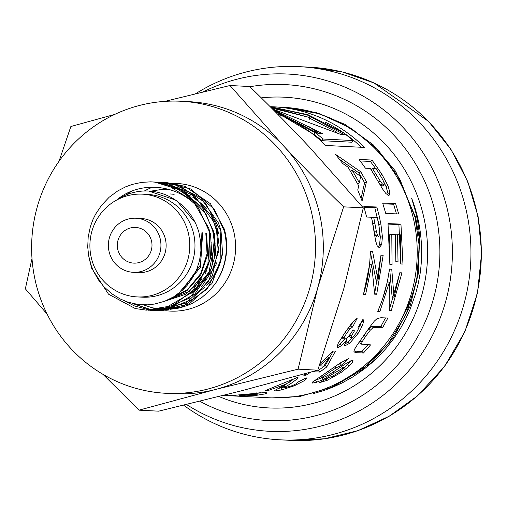 <?xml version="1.0" encoding="UTF-8"?>
<svg xmlns="http://www.w3.org/2000/svg" width="507" height="507" viewBox="0 0 507 507"><rect width="100%" height="100%" fill="white"/><g stroke="black" fill="none" stroke-linecap="round" stroke-linejoin="round"><path stroke-width="0.76" d="M145.712 310.094L172.291 305.816L196.824 287.596L210.05 259.451L209.372 230.425L208.745 228.099L193.142 201.025L166.892 184.681L155.776 182.267M198.471 208.06C178.679 184.554 140.623 179.789 116.902 199.859A54.895 53.292 92.9 0 1 148.678 191.025A54.895 53.292 92.9 0 1 178.698 202.515C188.661 210.132 195.391 220.051 198.883 232.269L200.702 241.978L200.911 250.864L199.549 260.598L196.551 270.035L193.186 276.854L187.508 284.934L182.735 289.966L173.863 296.728L164.674 301.253L154.572 304.048L147.385 304.84L137.517 304.358L127.84 302.115L120.032 298.883L111.565 293.61L103.891 286.696L98.466 279.934L93.383 270.972L91.279 265.788L88.617 255.648L87.73 246.972L88.18 237.092L90.347 226.711L92.933 219.601L95.538 214.29L101.527 205.278L109.182 197.223L117.687 190.955L125.704 186.798L132.257 184.415L141.523 182.4L150.554 181.848A64.174 62.298 92.9 0 1 151.371 181.88A64.174 62.298 92.9 0 1 198.465 208.06L208.808 230.4L209.765 234.88L207.762 266.162L191.652 292.634L165.352 307.977L146.187 310.119L135.217 308.529L108.511 294.161L91.685 268.311L88.972 257.505M150.471 310.341L168.324 308.605L194.98 293.94L211.723 267.892L214.474 236.674L213.257 230.628L202.515 207.731L178.616 187.964L155.56 182.095M152.949 181.981L154.717 182.045L184.104 191.221L205.766 213.51L212.693 230.596L214.607 243.601L208.58 274.306L189.2 298.3L161.163 309.859L148.513 310.221M152.563 310.417L164.097 310.278L192.4 299.441L212.344 275.954L219.113 245.413L217.142 230.824L211.001 215.12L189.878 192.286L160.713 182.374L158.222 182.235M156.967 182.19L166.942 183.242L194.878 196.336L213.466 221.369L216.584 230.799L218.333 252.372L208.396 281.943L186.094 303.034L156.834 310.607L152.17 310.404M156.41 310.62L159.762 310.81L189.193 303.991L211.989 283.483L222.63 254.178L221.039 231.027L218.511 223.067L200.531 197.572L172.919 183.781L161.258 182.419M160.903 182.406L159.173 182.406M125.685 301.361L134.279 305.879L150.364 310.189M150.668 310.221L152.334 310.398M161.011 182.393L178.971 185.568L204.961 202.337L220.139 229.665L220.957 261.029L207.293 288.946L182.476 306.76L157.861 310.728L156.118 310.614M180.65 307.648L187.977 305.258L192.755 303.104L201.792 297.527L208.941 291.284L214.848 284.332A64.174 62.298 -87.1 0 0 224.912 231.224A64.174 62.298 -87.1 0 0 224.398 229.227L210.468 203.732L184.89 186.31L167.24 182.697M166.752 182.666L165.041 182.615M164.693 182.609L163.102 182.602M132.872 303.509L152.296 310.119M152.582 310.164L154.242 310.392M154.483 310.423L156.219 310.601M155.941 310.595L154.172 310.423M153.938 310.398L152.271 310.176M151.986 310.132L132.01 303.306M125.945 194.999L131.605 191.228M158.837 182.716L160.516 182.621M160.763 182.609L162.474 182.564M162.772 182.564L164.306 182.571M164.642 182.583L166.385 182.647L190.651 188.978L214.233 209.131L224.373 231.198C228.777 250.407 225.602 268.121 214.848 284.332M218.669 233.486L216.324 225.526L214.41 221.027L210.171 213.656M206.603 208.973L201.583 203.757L192.742 197.185M191.12 196.247L183.268 192.685M169.763 189.637L161.505 189.485L150.75 191.158M143.506 304.865L151.866 307.679L160.307 309.162M160.757 309.207L163.932 309.416M164.534 309.435L168.901 309.397M169.877 309.34L178.363 308.18M215.114 242.764L214.29 257.74M210.088 270.782L193.617 291.227M214.347 233.385L215.64 254.02L209.454 273.628M206.089 279.11L191.678 293.173M211.178 241.953L210.513 256.891M206.153 270.7L189.422 291.265L165.269 301.019M210.456 233.182L211.749 253.855L205.531 273.476M202.128 279.021L185.758 294.244L164.832 301.19M205.798 232.947L207.052 253.849L200.658 273.647L187.558 289.484L169.693 299.041M206.558 232.986L207.762 254.413L200.911 274.61L187.102 290.486L168.489 299.631M201.906 232.745L200.62 264.686L182.349 290.321M202.667 232.783L200.411 267.385L178.559 293.496M329.797 388.4L370.452 363.437L393.571 337.459L409.979 306.507L418.63 272.373L419.093 237.086L415.639 217.37L395.618 171.284L373.057 144.666L344.937 124.367L316.013 112.522L284.712 107.389L319.968 113.86L351.414 128.467L378.456 150.478L399.548 178.521L415.087 217.345L419.219 245.908L416.64 281.239L405.892 314.879L387.544 344.804L362.765 369.292L332.972 386.822L299.986 396.43L271.746 397.9M223.327 395.422L268.59 397.748A145.401 141.155 -87.1 0 0 413.097 217.237A145.401 141.155 -87.1 0 0 283.508 107.326L273.647 106.819A145.401 141.155 92.9 0 1 364.565 147.448L325.659 145.452A145.401 141.155 -87.1 0 0 277.411 113.961M379.09 215.488L380.884 224.018L382.424 236.877L381.663 244.602L379.223 247.644L377.176 245.756L375.693 241.11L371.517 217.23L366.637 217.04L363.855 206.495L376.783 207.008L379.09 215.488M282.976 107.3L284.712 107.376M392.063 264.698L389.877 264.61L388.013 223.612L400.955 224.119L402.951 264.084L400.758 264.001L400.372 234.836L397.501 234.722L398.033 261.865L395.847 261.777L395.314 234.64L391.791 234.5L392.063 264.698L389.889 264.496M360.553 340.254L359.824 342.726L361.44 344.107L370.598 344.868L363.487 352.999L356.617 352.714L353.886 351.934L354.418 349.481L357.441 344.646L370.053 326.641L374.261 321.197L377.119 318.554L380.909 317.737L387.868 318.016L382.665 327.554L373.203 327.522L370.18 330.298L365.724 336.242L362.061 341.857L361.491 344.158L359.919 342.808M265.313 392.519L267.24 392.957L265.586 393.819L255.135 395.549L241.858 396.119L231.388 395.802C228.904 395.707 228.841 395.631 231.192 395.58L265.313 392.519M231.395 395.568L231.388 395.802C228.904 395.707 228.841 395.631 231.192 395.58M344.564 345.622L345.077 346.078C343.98 346.072 344.671 344.031 347.156 339.95L341.471 345.654L337.649 347.663L337.111 347.472L338.042 343.607L344.5 333.264L351.896 323.029L357.207 318.225L352.631 326.945L349.868 329.075L346.617 333.289L344.114 337.7L344.399 339.506L347.143 337.896L350.635 333.764L353.043 329.81L354.469 330.849L351.338 336.147L351.3 337.979L353.297 336.718L356.129 333.213L358.138 329.411L358.031 327.427L363.082 319.157L363.563 321.875L361.909 326.762L358.024 333.536L349.646 343.264L344.716 345.958M342.352 338.055L344.399 339.506M349.386 336.597L351.3 337.979M270.877 106.704A145.401 141.155 92.9 0 1 273.647 106.819M298.04 376.853L297.52 378.666L290.448 383.869L284.833 387.152L284.408 387.937L292.533 385.554L296.684 383.52L297.07 382.532L306.285 377.867L306.602 378.121L304.276 380.7L294.39 385.751L281.803 389.877L274.921 391.011L274.464 390.586L286.632 383.932L267.734 390.669L265.395 390.561L298.3 377.075M283.426 385.783L284.408 387.937M274.756 390.365L274.921 391.011L274.464 390.586M370.332 168.425L365.471 168.223L359.108 159.49L371.986 160.028L381.885 174.269L387.918 185.556L389.908 192.533L389.142 195.22L388.596 195.315L385.909 193.566L382.804 189.326L370.332 168.425M320.183 363.361L333.27 351.015L335.469 351.104L326.698 367.024L319.771 372.049L312.312 371.72M310.759 372.157L305.93 375.256L303.718 375.161L306.672 373.298M365.522 294.922L363.329 294.833C367.752 280.77 370.059 266.352 370.256 251.58L372.62 251.668L378.032 280.232L380.966 255.211L383.159 255.294L376.688 294.256L374.641 294.174L371.707 264.825L365.522 294.922L363.506 294.256L369.616 264.61L371.707 264.825M360.756 171.791L366.453 181.734L362.074 201L357.752 189.979L358.728 185.828L348.087 167.209L342.637 163.457L335.583 154.432L360.756 171.791L358.988 172.969L364.596 182.767L361.098 198.281M352.536 360.268L352.695 361.89L348.943 366.244L341.021 372.525L327.142 380.351L319.556 382.658L328.834 377.544L332.801 376.074L338.917 372.366L344.354 368.025L344.887 366.941L323.143 379.566L316.634 382.234L312.648 383.07L312.806 381.86L340.387 362.904L348.55 358.728L340.913 365.617L336.008 367.905L329.1 372.436L323.079 376.676L322.084 378.07L327.687 375.573L346.23 363.405L352.536 360.268L352.98 360.439M320.855 376.099L322.084 378.07M312.331 382.36L312.648 383.07L312.141 382.874M379.92 311.425L377.721 311.336C383.672 297.882 387.563 283.825 389.382 269.166L391.753 269.255L394.072 297.292L399.757 272.772L401.95 272.855L391.214 310.81L389.173 310.734L389.389 282.241L379.92 311.425L378.064 310.557M398.698 213.973L385.764 213.466L382.652 203.022L395.574 203.535L398.698 213.973M391.791 234.5L389.699 234.747L389.972 264.496M397.501 234.722L395.409 234.975L395.853 261.707M388.102 224.107L398.889 224.531L400.764 263.9M395.935 261.707L398.033 261.865M400.86 263.906L402.951 264.084M398.889 224.531L400.955 224.119M367.936 344.76L361.979 351.497L353.816 351.085M385.548 317.921L380.871 326.426L371.416 326.388L367.848 329.803M361.979 351.497L363.487 352.999M371.416 326.388L373.203 327.522M380.871 326.426L382.665 327.554M260.883 392.627L256.973 393.178M246.028 395.802L253.05 395.447L257.169 394.725L250.813 394.408L239.684 395.479L239.659 395.073L239.684 395.473L246.028 395.802M364.077 207.236L374.774 207.661L378.811 224.417L380.332 237.086L379.559 244.697L378.241 247.258M373.71 217.319L376.422 231.712L377.442 235.128L378.571 236.401L379.566 234.716L379.616 230.381L378.45 222.624L377.385 217.459L373.71 217.319L371.663 217.814L374.337 231.991L375.351 235.356L376.631 236.592M374.774 207.661L376.783 207.008M344.785 339.462L339.886 344.234L337.028 346.021M352.308 337.554L348.024 341.889L344.906 344.19M361.535 321.818L358.151 329.366M349.646 334.867L349.621 336.673M342.498 336.249L342.745 338.182M353.214 321.47L350.85 325.805L348.106 327.902M345.882 338.929L347.156 339.95M353.018 329.854L354.469 330.849M350.85 325.805L352.631 326.945M325.595 122.352A143.234 139.057 92.9 0 1 361.339 147.284M321.692 140.667L323.048 139.013L353.132 140.553L351.769 142.214L321.692 140.667A143.234 139.057 -87.1 0 0 314.067 134.507L283.888 116.667M353.132 140.553A145.401 141.155 -87.1 0 0 343.131 132.631L308.079 114.747L270.13 106.654M314.067 134.507L315.316 132.758A145.401 141.155 92.9 0 1 323.048 139.013M274.547 111.077L315.316 132.758M283.876 387.107L278.66 388.368M293.141 379.559L286.544 383.717M286.233 382.956L286.632 383.932M284.25 385.491L284.833 387.152M267.55 389.946L267.734 390.669M383.862 182.013L386.042 186.538L387.982 193.414L387.893 195.151M360.262 160.972L370.351 161.397L375.706 168.647M379.242 183.306L380.542 184.973L382.088 186.094L382.487 185.885M382.088 186.094L383.964 185.106L384.344 183.61L382.874 179.782L376.175 168.666L372.518 168.514L380.206 180.936L382.405 183.965L384.192 185.055L382.322 186.05M371.073 169.547L372.518 168.514M370.351 161.397L371.986 160.028M309.714 118.22L337.016 132.276M308.909 126.566L318.618 133.347M270.161 106.685L307.324 114.994L344.386 134.672L340.951 134.494L272.443 108.967M309.207 119.443L309.967 117.618L270.37 106.895M271.435 107.959L309.967 117.618M272.684 109.208L322.287 133.537L317.927 133.309L273.869 110.393M333.34 351.015L325.437 365.293L318.618 370.243L317.705 370.199M305.303 374.172L305.93 375.256M318.618 370.243L319.771 372.049M325.437 365.293L326.698 367.024M327.655 356.694L328.707 357.879L319.416 365.858L323.891 366.054L328.707 357.879M380.966 255.224L374.641 293.61M370.256 251.637L375.972 279.794L378.032 280.232M374.679 293.61L376.688 294.256M381.055 255.23L383.159 255.294M370.516 251.649L372.62 251.668M339.627 159.42L358.988 172.969M364.596 182.767L366.453 181.734M350.61 171.087L352.086 170.079L359.362 182.793L360.629 176.474L352.086 170.079M357.689 183.692L359.362 182.793M322.148 377.658L314.213 380.738M351.326 360.255L344.963 366.897M342.029 361.846L339.62 363.918L338.175 364.413M339.62 363.918L340.913 365.617M389.389 282.241L387.335 281.784L382.715 298.496M399.839 272.772L389.256 309.935M389.668 268.989L392.082 296.614L394.072 297.292M389.294 309.935L391.214 310.81M382.924 203.827L393.59 204.251L396.493 213.884M393.59 204.251L395.574 203.535M166.068 393.299L173.857 393.698A146.212 141.947 -87.1 0 0 215.405 389.503A146.212 141.947 -87.1 0 0 317.731 287.843A146.212 141.947 -87.1 0 0 319.169 212.173A146.212 141.947 -87.1 0 0 283.679 146.016C301.918 165.478 321.894 185.752 343.619 206.843L317.731 287.843L298.097 369.166L215.405 389.503L138.969 410.157L158.653 411.171L241.351 390.834L317.788 370.18L343.676 289.18L363.304 207.857L309.625 147.347C291.386 127.891 271.41 107.617 249.685 86.52L230.001 85.512L283.679 146.016A146.212 141.947 -87.1 0 0 188.858 101.654L181.075 101.254A146.212 141.947 92.9 0 1 311.387 211.774A146.212 141.947 92.9 0 1 166.068 393.299A146.212 141.947 92.9 0 1 31.814 239.995A146.212 141.947 92.9 0 1 181.075 101.254M164.857 101.375L230.001 85.512M138.969 410.157L102.991 374.343M47.138 314.15L25.35 288.825L31.998 258.45M59.027 161.27L70.866 126.503L114.69 114.424M343.619 206.843L363.304 207.857M298.097 369.166L317.788 370.18M142.486 194.162L147.67 194.428A51.448 49.946 92.9 0 1 193.522 233.315A51.448 49.946 92.9 0 1 142.397 297.184L137.207 296.918A51.448 49.946 -87.1 0 0 188.338 233.049A51.448 49.946 -87.1 0 0 142.486 194.162A51.448 49.946 -87.1 0 0 89.967 242.98A51.448 49.946 -87.1 0 0 137.207 296.918M148.678 191.025L176.442 200.328L195.271 222.668M151.498 240.939A17.872 17.352 92.9 0 1 133.74 263.12A17.872 17.352 92.9 0 1 117.332 244.387A17.872 17.352 92.9 0 1 135.572 227.428A17.872 17.352 92.9 0 1 151.498 240.939M160.174 238.702A27.074 26.288 92.9 0 1 133.265 272.316A27.074 26.288 92.9 0 1 108.403 243.924A27.074 26.288 92.9 0 1 136.047 218.232A27.074 26.288 92.9 0 1 160.174 238.702M136.047 218.232L141.231 218.498A27.074 26.288 92.9 0 1 165.364 238.968A27.074 26.288 92.9 0 1 138.455 272.582L133.265 272.316M419.916 252.72L419.283 233.093L417.958 223.055L415.974 213.149L411.589 198.066A147.341 143.044 92.9 0 1 420.081 273.78L418.218 283.73L415.683 293.585L410.011 309.543L405.771 318.751L400.942 327.611L394.04 338.226L385.884 348.613L379.116 355.933L371.846 362.784L364.184 369.077L352.815 376.923L342.396 382.791L333.511 386.898L324.322 390.39L313.37 393.603M399.434 322.794L406.082 310.297L410.847 298.934L413.985 289.516L416.475 279.877L418.509 268.773M218.954 396.525A155.56 151.023 -87.1 0 0 426.045 274.572A155.56 151.023 -87.1 0 0 261.27 97.87M183.629 405.207A186.83 181.373 -87.1 0 0 279.984 439.816A186.83 181.373 -87.1 0 0 470.705 262.537A186.83 181.373 -87.1 0 0 299.155 66.651A186.83 181.373 -87.1 0 0 195.531 93.776M355.109 351.205L356.617 352.714M360.42 340.508L362.061 341.857M364.203 335.108L365.724 336.242M368.418 329.125L370.18 330.298M373.798 326.134L375.592 327.269M265.364 392.519L265.586 393.819M241.858 395.688L241.858 396.119M255.11 395.213L255.135 395.549M243.791 394.674L243.816 394.991M247.289 394.275L247.334 394.655M250.743 393.838L250.813 394.408M254.761 393.305L254.913 394.433M256.948 393.026L257.163 394.712M375.351 235.356L377.442 235.128M374.337 231.991L376.422 231.712M372.841 223.574L374.907 223.169M379.559 244.697L381.663 244.602M380.332 237.086L382.424 236.877M378.811 224.417L380.884 224.018M336.895 346.959L337.649 347.663M339.886 344.234L341.471 345.654M348.024 341.889L349.646 343.264M356.579 332.51L358.024 333.536M360.122 325.627L361.909 326.762M362.03 320.982L363.563 321.875M349.773 334.962L351.338 336.147M342.44 336.394L344.114 337.7M345.185 332.262L346.617 333.289M348.176 327.947L349.868 329.075M281.201 387.804L281.803 389.877M294.06 384.895L294.39 385.751M303.604 379.306L304.276 380.7M289.617 381.879L290.448 383.869M296.918 377.493L297.52 378.666M380.542 184.973L382.405 183.965M378.476 181.918L380.206 180.936M374.198 174.497L375.725 173.495M387.982 193.414L389.908 192.533M386.042 186.538L387.918 185.556M380.358 175.264L381.885 174.269M315.722 380.288L316.634 382.234M322.351 378.045L323.143 379.566M333.131 372.284L333.955 373.602M341.794 366.453L342.833 367.886M326.432 378.957L327.142 380.351M340.286 371.397L341.021 372.525M347.65 364.539L348.943 366.244M351.503 360.464L352.695 361.89M322.332 375.364L323.079 376.676M328.371 371.301L329.1 372.436M335.064 366.599L336.008 367.905M222.231 252.423A53.07 51.524 92.9 0 1 206.679 285.289M204.663 287.19A53.07 51.524 92.9 0 1 194.777 294.136M173.552 183.376A63.901 62.038 92.9 0 1 235.489 251.13A63.901 62.038 92.9 0 1 165.707 310.677M144.381 190.987A63.901 62.038 92.9 0 1 152.708 187.165M199.853 401.259A168.191 163.286 -87.1 0 0 437.737 279.275A168.191 163.286 -87.1 0 0 249.907 86.735M309.53 67.184L342.491 72.019L374.014 82.958L428.611 121.471L451.065 149.59L467.771 181.664L478.095 216.47L481.65 252.695L477.474 293.084L464.906 331.622L444.538 366.485L417.324 396.03L389.218 416.215L357.936 430.639L324.588 438.783L290.359 440.349A186.83 181.373 -87.1 0 0 481.08 263.07A186.83 181.373 -87.1 0 0 309.53 67.184L299.155 66.651M186.519 404.504A178.857 173.635 -87.1 0 0 450.203 280.428A178.857 173.635 -87.1 0 0 237.086 79.181A178.857 173.635 -87.1 0 0 203.047 91.957M146.187 310.126L146.745 310.151M150.078 310.322L150.636 310.354M158.609 182.247L159.166 182.279M153.97 310.525L154.527 310.55M162.5 182.45L163.058 182.476M157.861 310.721L158.418 310.753M256.897 392.583L257.169 394.725M170.523 193.978L174.161 194.314M216.584 262.848L216.033 264.546L201.659 286.601M290.359 440.349L279.984 439.816"/></g></svg>
